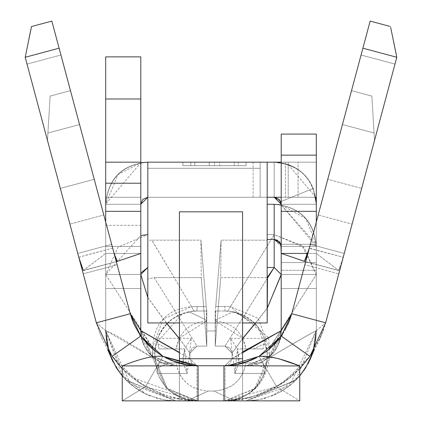 <?xml version="1.0" encoding="UTF-8"?>
<svg xmlns="http://www.w3.org/2000/svg" width="422" height="422" viewBox="0 0 422 422"><rect width="100%" height="100%" fill="white"/><g stroke="black" fill="none" stroke-linecap="round" stroke-linejoin="round"><path stroke-width="0.32" stroke-dasharray="2.11 1.58" d="M236.13 364.793L223.934 365.758L246.1 365.758L175.9 365.758L198.066 365.758L175.9 365.758L151.076 355.477L141.365 336.951L151.076 355.477L175.9 365.758L152.901 356.943L140.795 330.658L140.795 288.542L105.695 288.532L105.695 330.658L105.695 222.067L105.695 330.658L105.695 246.411L105.695 288.542L105.695 274.495L152.648 347.522L152.595 357.703C127.586 341.804 111.957 332.784 105.695 330.658L130.551 384.115L175.9 400.858L164.411 399.956L146.93 394.839L120.819 374.203L111.54 358.447L107.272 345.185L105.695 330.658L122.169 375.838M105.695 204.29L140.795 204.29L105.695 204.29C108.185 178.701 122.227 164.659 147.816 162.164L147.816 197.269L140.795 204.29L147.816 197.269L147.816 162.164C122.227 164.659 108.185 178.701 105.695 204.29L140.795 204.29L140.795 162.169L140.795 183.227L105.695 183.227L105.695 162.169L140.795 162.169L140.795 246.411L140.795 204.29L105.695 204.29C108.185 178.701 122.227 164.659 147.816 162.164L147.816 197.269L147.816 162.169L274.184 162.169L288.221 164.575C305.312 170.889 314.675 184.124 316.305 204.29L313.208 188.434C305.992 171.949 292.984 163.193 274.184 162.169L274.184 197.269L274.184 162.169L274.184 197.269L274.184 162.169L288.226 162.169L288.226 197.269L288.226 162.169L298.053 162.169L298.053 197.269L298.053 162.169L316.305 162.169L316.305 197.269L267.163 197.269L285.414 197.269L285.414 162.169L281.205 162.169L316.305 162.169L147.816 162.169C122.058 164.49 108.021 178.532 105.695 204.29L140.795 204.29L140.795 197.269L140.795 225.353L140.795 204.29L105.695 204.29L105.695 225.353L105.695 197.269L140.795 197.269L140.795 98.985L140.795 197.269L105.695 197.269L140.795 197.269L105.695 197.269L105.695 98.985L140.795 98.985L140.795 56.864L140.795 98.985L105.695 98.985L105.695 56.864L140.795 56.864L105.695 56.864L105.695 204.29C108.021 178.532 122.058 164.49 147.816 162.169C122.058 164.49 108.021 178.532 105.695 204.29L140.795 204.29L140.795 162.169L105.695 162.169L105.695 246.411L105.695 183.227L140.795 183.227L140.795 197.269L105.695 197.269L140.795 197.269L140.795 225.353L140.795 204.29L105.695 204.29L118.033 174.508L140.795 162.755L105.695 203.968M140.795 246.411L105.695 246.411L140.795 246.411L140.795 288.532L140.795 274.495L105.695 274.495L105.695 288.532L140.795 288.532L140.795 274.495L105.695 274.495L118.149 247.055L147.816 234.59L147.816 267.474L147.816 234.59L147.816 240.276L151.778 240.16L191.519 306.615L163.161 319.032L152.648 347.522L105.695 274.495L140.795 235.513M140.795 253.432L105.695 253.432L140.795 253.432M193.07 400.858L175.895 400.858L126.257 380.296L122.248 375.933L126.257 380.296L175.9 400.858L125.983 379.953L105.695 330.658L96.348 322.809L78.798 257.315L96.348 322.809L105.695 330.658L152.595 357.703L152.479 353.056L154.832 353.124L154.837 358.737L152.595 357.703L165.904 387.923L196.958 400.858L175.9 400.858L246.1 400.858L223.934 400.858L250.631 397.55L276.589 386.752L223.934 400.858L237.892 399.924L223.94 400.858L246.1 400.858L182.705 400.858M122.137 375.807L113.085 362.007M110.432 356.015L108.871 351.526M83.419 270.402L117.59 261.292L83.419 270.402L105.695 253.432L83.25 270.607L80.502 263.676M238.203 162.169L182.916 162.169L246.1 162.169L238.203 162.169L238.203 165.677L219.778 165.677L219.778 162.169L246.1 162.169L182.916 162.169L219.778 162.169L219.778 165.677L209.243 165.677L209.243 162.169L209.243 165.677L190.818 165.677L190.818 162.169L190.818 165.677L190.818 162.169L190.818 165.677L182.916 165.677L182.916 162.169L182.916 165.677L182.916 162.169L182.916 165.677L194.764 165.677L194.764 162.169L194.764 165.677L214.508 165.677L214.508 162.169L214.508 165.677L234.257 165.677L234.257 162.169L234.257 165.677L246.1 165.677L246.1 162.169L246.1 165.677L246.1 162.169L246.1 165.677L238.203 165.677L238.203 162.169M274.184 162.169L274.184 197.269L288.226 197.269L274.184 197.269L279.269 199.448L281.205 204.29L316.305 204.29L281.205 204.29L280.688 201.647L313.208 188.439C305.523 171.77 292.515 163.013 274.184 162.169C292.515 163.013 305.523 171.77 313.208 188.439L280.688 201.647L274.184 197.269L274.184 162.169L274.184 197.269L288.226 197.269L274.184 197.269L280.688 201.647L313.208 188.439L280.688 201.647L281.205 204.29L316.305 204.29L316.305 197.269L316.305 274.495L316.305 204.29L281.205 204.29L281.205 197.269L267.163 197.269L316.305 197.269L316.305 162.169L316.305 197.269L316.305 162.169L316.305 197.269L281.205 197.269L281.205 162.169L281.205 197.269L316.305 197.269L267.163 197.269L267.163 162.169L267.163 197.269L147.816 197.269L140.795 204.29L142.852 199.326L147.816 197.269L142.852 199.326L140.795 204.29L142.852 199.326L147.816 197.269L267.163 197.269L147.816 197.269L147.816 162.169L147.816 197.269L274.184 197.269L274.184 162.169L147.816 162.169L316.305 162.169L285.414 162.169L285.414 197.269L298.053 197.269L298.053 162.169L298.053 197.269L316.305 197.269L316.305 162.169L316.305 197.269L316.305 162.169L274.184 162.169C293.454 163.578 306.462 172.334 313.208 188.439L316.305 204.29C314.126 178.685 300.089 164.643 274.184 162.169L274.184 197.269L267.163 197.269C248.463 197.269 248.463 197.269 267.163 197.269C248.463 197.269 248.463 197.269 267.163 197.269L260.142 197.269L260.142 162.169L260.142 197.269L260.142 162.169L260.142 168.288L147.816 168.288L260.142 168.288L260.142 162.169L260.142 197.269L260.142 168.288L260.142 197.269L147.816 197.269L147.816 162.169L147.816 240.276M152.484 353.056L152.648 347.522L154.911 350.64L154.837 358.737L154.911 350.64L152.653 347.522C153.972 322.862 166.922 309.231 191.514 306.62L151.878 240.155L200.914 240.155L206.252 306.567L191.519 306.615L193.993 311.104L188.196 311.911L182.784 313.43L155.998 343.339L154.911 350.64C157.453 328.284 170.483 315.107 193.993 311.104L196.958 310.998L188.871 311.784C174.175 314.965 163.525 324.391 156.91 340.069L154.837 352.982M151.023 355.356L148.233 352.143L144.25 345.687L141.797 338.871L140.795 330.658L151.218 355.556L175.9 365.758L225.042 365.758L225.042 400.858L196.958 400.858L225.042 400.858L196.958 400.858L188.871 400.077C173.532 396.643 162.881 387.206 156.91 371.761L158.081 367.747L156.878 371.766L157.506 373.481L154.837 358.737L157.512 373.502L156.889 371.724C163.551 387.749 174.212 397.202 188.871 400.077L196.958 400.858L166.975 388.319L154.837 358.737L167.434 388.783L181.829 398.041L196.958 400.858L166.089 388.092L152.6 357.703L154.837 358.737L154.837 353.119L152.484 353.077M242.592 400.858L179.408 400.858L242.592 400.858L242.592 365.758L242.592 400.858L242.592 365.758L179.408 365.758L179.408 400.858L242.592 400.858L179.408 400.858L179.408 358.737L242.592 358.737L242.592 400.858M122.248 365.932C139.323 358.684 152.896 355.488 162.966 356.353L145.411 386.752L131.996 377.553L122.248 368.633L131.996 377.553L198.066 400.858L145.416 386.752L122.248 400.858L145.411 386.752L171.369 397.55L198.066 400.858L184.108 399.924L164.037 395.203L137.978 382.031L111.761 355.894L110.838 354.549L111.761 355.894M107.774 349.743L102.193 339.077L98.806 330.7L96.348 322.809L112.083 356.353M105.695 331.001L106.107 338.418L106.914 343.835L109.509 353.504M122.57 376.313L132.054 385.502L143.269 392.813L157.986 398.563L165.846 400.156L175.932 400.858M25.209 57.308L83.224 273.836L25.209 57.308L31.502 26.549L51.848 21.1L60.932 55.008L27.024 64.091L60.932 55.008L94.238 179.308L60.33 188.391L94.238 179.308L117.131 264.747L83.224 273.836L60.33 188.391L83.224 273.836L117.131 264.747L83.224 273.836L117.131 264.747L94.238 179.308L60.33 188.391L94.238 179.308L79.563 124.548L47.918 133.03L47.475 140.415L50.139 96.095L47.918 133.03L79.563 124.548L103.801 215.009L69.899 224.098L103.801 215.009L111.666 244.349L77.759 253.432L111.666 244.349L112.695 248.183L70.479 90.646L117.131 264.747L51.848 21.1M78.835 257.452C82.512 255.843 114.056 247.872 112.679 248.125L114.278 254.097M116.382 260.242L114.626 255.299M122.248 368.633L145.411 386.752L162.966 356.353L153.782 350.028L130.256 313.725L112.695 248.183M141.17 335.923L141.66 338.634L143.765 345.117L148.713 353.035L160.45 362.171L174.924 365.747M179.408 338.544L189.937 353.124L179.408 338.702M166.3 322.946L147.816 297.557M307.944 363.885L299.588 375.918L273.208 395.451L258.77 399.739L246.1 400.858L225.042 400.858L245.81 400.863M312.496 353.483L315.086 343.835L315.893 338.418L316.305 330.658L296.017 379.953L246.1 400.858L295.743 380.296L299.752 375.933L295.743 380.296L246.1 400.858L289.55 385.639L316.305 330.658L315.023 344.167L312.913 352.396M206.622 310.613L206.252 306.567L206.785 310.998L206.791 320.857C189.642 322.651 179.408 331.998 176.095 348.91L184.694 348.91L191.308 338.386L187.099 373.481L157.506 373.481L187.099 373.481L183.238 362.952L158.857 362.952L158.081 367.747L158.857 362.952L183.238 362.952L168.362 362.952L158.081 367.747L168.362 362.952L176.095 362.952C179.635 380.433 190.354 389.796 208.252 391.03L188.871 400.077L208.252 391.03L213.748 391.03L233.129 400.077L225.042 400.858L255.948 388.082L269.41 357.703C294.287 342.812 309.922 333.797 316.305 330.658L313.129 351.526L311.568 356.015M308.915 362.007L299.863 375.807L308.915 362.007M246.068 400.858L256.154 400.156L264.014 398.563L278.731 392.813L289.946 385.502L299.43 376.313M223.94 400.858C275.909 397.883 309.811 371.866 325.652 322.809L316.305 330.658L316.305 204.29L316.305 330.658L325.652 322.809L323.194 330.7L319.807 339.077L314.253 349.701M310.239 355.894L284.022 382.031L257.963 395.203L237.892 399.924M299.752 368.633L290.004 377.553L276.589 386.752L299.752 400.858L276.589 386.752L299.752 368.628M25.341 56.638L28.954 38.761M112.679 248.125L78.787 257.267M31.022 28.907L31.502 26.549M175.146 365.753L170.393 365.346L175.9 365.758L169.976 365.278L165.588 364.233M164.506 363.88L158.915 361.374L153.951 358.067L149.567 353.868L146.292 349.527L143.554 344.283L141.417 337.384M179.408 365.758L242.592 365.758L179.408 365.758L179.408 363.231L179.408 365.758L242.592 365.758L242.592 400.863L242.592 358.737L179.408 358.737L179.408 400.863L179.408 365.758M245.831 365.758L196.958 365.758L196.958 400.858L225.042 400.858L196.958 400.858L196.958 365.758L189.937 358.737L179.408 352.734M191.514 306.615L206.252 306.567L200.914 240.155L201.283 277.623L206.785 346.103L196.958 346.103L191.994 348.155L189.937 353.124L191.994 348.161L196.958 346.103L189.937 353.124L189.937 358.737L189.937 353.124L196.958 346.103L154.162 277.623L147.816 279.074L154.162 277.623L196.958 346.103L206.785 346.103L206.442 310.998M147.816 297.463L166.463 322.946M238.203 165.677L182.916 165.677L238.203 165.677M315.719 197.269L288.226 164.575L288.226 197.269L288.226 164.575L276.7 162.169M281.184 203.779L281.115 203.177M281.036 202.766L280.778 201.88M274.184 197.269L267.163 197.269L274.184 197.269L279.269 199.448L280.683 201.642L279.269 199.448L274.184 197.269L274.184 162.164C299.773 164.659 313.815 178.701 316.305 204.29L313.208 188.439L316.305 204.285M280.688 201.647L281.194 203.921M280.841 202.064L276.41 197.633M172.64 348.91L158.857 348.91L168.362 348.91L158.857 348.91L158.081 344.115L168.362 348.91L176.095 348.91L168.362 348.91L158.081 344.115L156.9 340.063C162.829 324.592 173.489 315.165 188.871 311.784L206.785 320.145L188.871 311.784L196.958 310.998L206.785 310.998L196.958 310.998L206.785 310.998L196.958 310.998L197.174 306.472L196.958 311.003L194.094 311.098M192.949 311.193L193.993 311.104L191.535 306.609M242.592 363.205L242.592 365.758L242.592 363.205M179.408 358.737L179.408 322.946L242.592 322.946L242.592 358.737L242.592 211.807L179.408 211.807L179.408 358.737M281.205 246.411L279.148 241.447L274.184 239.39L274.184 204.29L274.184 239.39L279.148 241.447L281.205 246.411L316.305 246.411C314.19 220.875 300.153 206.838 274.184 204.29C299.773 206.78 313.815 220.822 316.305 246.411L316.252 244.306L281.205 204.876L305.818 218.601L316.252 244.306L316.305 246.411L281.205 246.411L274.184 239.39L281.205 246.411L316.305 246.411L281.205 246.411L281.205 288.532L281.205 246.411L281.205 270.28L316.305 270.28L281.205 270.28L281.205 246.411L281.205 288.532L316.305 288.532L316.305 134.085L281.205 134.085L316.305 134.085L316.305 330.658L316.305 288.542L281.205 288.532L316.305 288.532L316.305 246.411C313.979 220.653 299.942 206.616 274.184 204.29C299.942 206.616 313.979 220.653 316.305 246.411L281.205 246.411L316.305 246.411L316.305 270.28L281.205 270.28L316.305 270.28L316.305 288.532L281.205 288.532L316.305 288.532L281.205 288.532L281.205 270.28L281.205 330.658L268.856 357.033L246.1 365.758L270.924 355.477L280.635 336.951L270.924 355.477L246.1 365.758L270.782 355.556L281.205 330.658C280.129 341.904 276.721 350.139 270.977 355.356M341.435 263.903L338.782 270.613L304.41 261.292L338.581 270.402L316.305 253.432L281.205 253.432L316.305 253.432L281.205 253.432L281.205 204.29L316.305 204.29L316.305 274.495L281.205 274.495L316.305 274.495L281.205 274.495L316.305 274.495L316.305 204.29L281.205 204.29L281.205 274.495L281.205 253.432L316.305 253.432L281.205 253.432L281.205 274.495L316.305 274.495L316.305 204.29L281.205 204.29L281.205 197.269L281.205 204.29L316.305 204.29L316.305 197.269L281.205 197.269L316.305 197.269L281.205 197.269L316.305 197.269L316.305 204.29L281.205 204.29L316.305 204.29L316.305 274.495L281.205 274.495L316.305 274.495L281.205 274.495L281.205 204.29L281.205 253.432L316.305 253.432L338.581 270.402L343.165 257.452L325.652 322.809L396.791 57.308L343.202 257.315M309.305 248.189L291.744 313.725L305.027 264.156L291.744 313.725L268.218 350.028L259.034 356.353L276.589 386.752L259.034 356.353L277.898 358.426M47.918 133.03L79.563 124.548L70.479 90.646L50.139 96.095L47.918 133.03L50.139 96.095L70.479 90.646L51.574 95.71L70.479 90.646L79.563 124.548L47.918 133.03M193.677 365.621L198.066 365.758L185.78 364.777M259.187 356.273L265.507 352.127M278.446 339.794L284.813 330.505M280.583 337.384L278.652 343.788L276.088 348.915L272.876 353.356L268.139 357.993L261.64 362.134L256.043 364.35L251.385 365.378M247.113 365.747L261.862 362.197L273.366 352.797L278.219 344.795L280.656 336.92M175.9 365.758L246.089 365.758M228.091 365.631L299.752 365.932M189.937 353.124L189.937 358.737L196.958 365.758L191.978 363.685L189.937 358.737L191.994 363.701L196.958 365.758L225.042 365.758L196.958 365.758L225.042 365.758L232.063 358.737L230.022 363.685L225.042 365.758L196.958 365.758M215.215 310.46L215.215 330.975L206.785 330.975L206.785 346.103L196.958 346.103L206.785 346.103L206.785 310.998L206.785 346.103L201.283 277.623L154.162 277.623L201.283 277.623L200.914 240.155L151.878 240.16M260.142 168.288L260.142 197.269L260.142 168.288M267.163 353.119L265.09 340.063C258.417 324.049 247.761 314.622 233.129 311.784L225.042 310.998L228.007 311.104C251.401 314.891 264.436 328.2 267.11 351.02L267.163 358.737L267.11 351.02L257.858 326.776L236.763 312.676L229.631 311.251M265.09 371.793L264.494 373.491L267.163 358.737C264.678 384.352 250.636 398.389 225.042 400.858L233.129 400.077C247.893 396.812 258.544 387.38 265.09 371.793L265.1 371.798C258.401 387.755 247.746 397.181 233.129 400.077L213.754 391.03C231.778 389.759 242.497 380.396 245.905 362.952L253.638 362.952L263.919 367.747L253.638 362.952L263.143 362.952L263.919 367.747L263.143 362.952L238.762 362.952L263.143 362.952L238.762 362.952L234.901 373.481L264.499 373.481L265.09 371.782M154.837 353.119L156.905 340.079L158.081 344.115L158.857 348.91L173.331 348.91M206.785 310.998L206.785 310.465M242.592 352.766L232.063 358.737L232.063 353.124L232.063 358.737L225.042 365.758L246.1 365.758L251.607 365.346L246.859 365.753M242.592 338.718L232.063 353.124L225.042 346.103L230.006 348.161L232.063 353.124L230.006 348.155L225.042 346.103L215.215 346.103L225.042 346.103L232.063 353.119L242.592 338.544M215.558 310.998L215.215 346.103L215.215 310.998L225.042 310.998L233.129 311.784C248.147 315.012 258.802 324.444 265.095 340.079L263.919 344.115L263.143 348.91L249.428 348.91M253.638 348.91L263.143 348.91L253.638 348.91L263.919 344.115L253.638 348.91L245.905 348.91L253.638 348.91M247.672 348.91L245.905 348.91C242.639 332.051 232.406 322.703 215.215 320.857L215.215 320.145L233.134 311.784L215.215 320.145L215.215 310.998L225.042 310.998L215.215 310.998L215.215 309.98M196.958 400.858L225.042 400.858L225.042 365.758L230.006 363.701L232.063 358.737L242.592 351.964M316.305 331.001L316.305 330.658C309.669 334.134 294.034 343.149 269.405 357.703C265.828 384.057 251.048 398.442 225.042 400.858L254.477 388.936L267.131 360.362M268.592 338.127L269.4 348.456L267.11 351.02L269.41 348.461L316.305 274.495L269.394 348.345L258.227 318.373L230.481 306.615L274.184 234.59L303.998 247.392L316.305 274.495L281.205 274.495L281.205 204.29L281.205 288.532L281.205 274.495L316.305 274.495L302.152 245.646L274.184 234.59L230.486 306.615L224.826 306.472L230.475 306.609L228.007 311.104L225.042 311.003L224.826 306.488L225.042 310.998L224.314 310.998M269.41 348.461L269.516 353.056L267.163 353.124L267.163 358.737L269.394 357.703L267.163 358.737L267.163 358.294M281.205 204.876L316.305 246.411C313.815 220.822 299.773 206.78 274.184 204.29L274.184 239.39L274.184 234.59L267.163 234.653L267.163 239.39L267.163 234.653L274.184 234.59L274.184 239.39L279.353 241.664L280.878 244.306L316.252 244.306L280.878 244.306L277.607 240.282M281.205 262.558L316.305 262.558L281.205 262.558L316.305 262.558L281.205 262.558L281.205 244.306L316.305 244.306L281.205 244.306L281.205 155.148L316.305 155.148L281.205 155.148L281.205 134.085L281.205 262.558M307.627 254.461L309.263 248.358L343.213 257.267L309.321 248.125M370.152 21.1L310.334 244.349L344.241 253.432L310.334 244.349L318.199 215.009L352.101 224.098L318.199 215.009L342.437 124.548L374.082 133.03L374.525 140.415L371.861 96.095L374.082 133.03L342.437 124.548L327.762 179.308L361.67 188.391L327.762 179.308L304.869 264.747L338.776 273.836L361.67 188.391L338.776 273.836L304.869 264.747L338.776 273.836L304.869 264.747L327.762 179.308L361.67 188.391L327.762 179.308L361.068 55.008L394.976 64.091L361.068 55.008L370.152 21.1L390.498 26.549L390.714 27.615M393.452 40.749L394.902 47.886M396.791 57.308L390.498 26.549L390.197 26.47M267.838 277.623L225.042 346.103L267.822 277.65L220.717 277.623L215.215 346.103L220.717 277.623L221.086 240.155L267.163 240.197L267.163 197.269L147.816 197.269L316.305 197.269L281.205 197.269L281.205 204.29M327.762 179.308L304.869 264.747L327.762 179.308M342.437 124.548L351.521 90.646L342.437 124.548L351.521 90.646L371.861 96.095L374.082 133.03L342.437 124.548L374.082 133.03L371.861 96.095L351.521 90.646L370.426 95.71L351.521 90.646L342.437 124.548M225.501 311.009L225.042 311.003M228.007 311.104L230.475 306.62L268.498 337.679M267.168 353.098L269.521 353.072M269.521 353.056L269.405 357.703M242.798 338.381L245.905 348.91L237.306 348.91L238.762 362.952L234.901 373.481L230.507 338.386L237.306 348.91L234.901 373.481L264.499 373.481L267.163 358.737L267.168 353.124L267.163 358.194M281.205 299.056L281.205 297.083M267.274 308.192L255.679 322.946M255.5 322.946L267.274 308.023M215.747 306.541L224.826 306.472L215.747 306.567L221.086 240.155L215.378 310.608M224.562 310.998L215.605 310.998M316.305 288.532L316.305 274.495L281.205 274.495M274.184 204.29L267.163 204.29L274.184 204.29L274.184 239.39L274.184 204.29L274.184 239.39L267.163 239.39L267.163 204.29L267.163 239.39L274.184 239.39M215.215 346.103L225.042 346.103L215.215 346.103M267.163 267.474L267.163 234.653L267.163 240.197L221.086 240.155L220.717 277.623L267.501 277.634M147.816 197.269L267.163 197.269L267.163 240.197M267.163 322.946L147.816 322.946L267.163 322.946L267.163 277.634M147.816 267.474L147.816 322.946M242.592 322.946L179.408 322.946L179.408 211.807L242.592 211.807L242.592 322.946M267.163 204.29L267.163 239.39L267.163 204.29M267.163 197.269C248.695 197.269 248.695 197.269 267.163 197.269M179.15 338.381L157.327 338.381L156.905 340.079M179.202 338.381L176.095 348.91L184.694 348.91L183.238 362.952L187.099 373.481L184.694 348.91L182.921 358.542L183.238 362.952L176.095 362.952C179.361 380.243 190.079 389.601 208.252 391.03L213.748 391.03C231.921 389.601 242.639 380.243 245.905 362.952L238.762 362.952L239.079 359.085L237.306 348.904L263.143 348.91L263.919 344.115L265.09 340.074L264.647 338.365M265.09 340.074L267.147 351.906M232.063 358.737L232.063 353.124M179.229 338.323L206.785 320.857L206.785 330.975L215.215 330.975L206.785 330.975L215.209 330.975L215.215 320.857L242.771 338.317M105.695 225.353L140.795 225.353M140.795 56.864L105.695 56.864M105.695 303.196L105.695 299.562M129.369 383.192L123.762 377.648L120.703 374.003L118.329 370.774L112.727 361.116L108.338 349.432L106.787 342.648L105.695 330.811M175.083 400.858L164.965 400.03M149.884 395.926L138.031 389.817L129.623 383.456L122.844 376.63M109.182 352.623L107.23 345.396M125.983 379.953L120.101 373.143L112.806 361.285L107.584 346.72L106.297 339.768L105.695 330.658L105.695 263.365M96.348 322.809L78.798 257.315M154.832 353.124L154.837 357.065M154.9 350.824L154.848 352.18M184.108 399.924L198.066 400.858C193.17 401.412 184.272 400.309 171.369 397.55M164.037 395.203L137.978 382.031M102.193 339.077L98.806 330.7M106.107 338.418L106.914 343.835M132.054 385.502L143.269 392.813M156.409 398.131L157.986 398.563M165.846 400.156L173.869 400.831L299.752 400.678L160.829 400.858M169.233 400.858L175.979 400.858M83.24 270.607L117.427 261.397M141.597 338.244L143.833 345.022M149.356 353.625L154.811 358.742L161.927 362.925M152.658 356.928L148.644 352.75L145.194 347.543L142.773 341.999L141.417 336.877M253.121 197.269L253.121 162.169M147.816 162.169L260.142 162.169M187.115 399.692L172.556 393.072M188.755 400.858L233.34 400.858M212.013 400.858L211 400.858M188.328 311.895L183.037 313.367M154.911 350.64L156.066 343.012M292.631 383.192L301.086 374.277L303.692 370.748L309.3 361.058L312.702 352.592L315.039 343.608L315.846 338.323L316.305 330.811M314.77 345.396L312.818 352.623M299.156 376.63L294.234 381.762L289.281 386.035L280.904 391.679L272.127 395.92M257.04 400.03L246.917 400.858M256.154 400.156L246.015 400.858M264.014 398.563L265.591 398.131M278.731 392.813L289.946 385.502M315.086 343.835L315.893 338.418M323.194 330.7L319.807 339.077M284.022 382.031L257.963 395.203M250.631 397.55C237.728 400.309 228.829 401.412 223.934 400.858M185.87 365.763L175.911 365.758M171.031 365.436C173.342 365.795 177.055 365.9 182.167 365.758M166.938 364.624L165.883 364.323M160.091 361.997L154.542 358.531M149.573 353.879L145.959 348.989M143.132 343.25L141.059 337.885L137.931 331.776L140.241 335.363M193.909 365.631L198.066 365.758M191.936 365.758L187.352 365.758M316.305 263.365L316.305 330.658L315.703 339.768L314.416 346.726L309.189 361.301L302.147 372.811L296.017 379.953M196.293 311.009L194.141 311.093M325.652 322.809L343.165 257.452M50.134 96.095L51.073 95.841M281.801 335.3L284.069 331.776L281.321 337.046L278.868 343.25M276.041 348.989L272.422 353.879M267.458 358.531L261.909 361.997M256.117 364.323L255.057 364.624M250.969 365.436C241.996 366.08 252.361 365.621 239.928 365.758M234.764 365.758L230.18 365.758M260.084 362.92L266.446 359.296L272.644 353.625M278.167 345.022L280.403 338.238M269.341 356.928L272.485 353.784L275.397 349.922L278.378 344.241L280.551 337.067M188.692 365.758L233.15 365.758M245.878 365.758L244.217 365.763M244.169 365.768L177.831 365.768M316.305 299.768L316.305 302.906M316.305 134.085L281.205 134.085M304.573 261.397L338.771 270.607M227.838 311.093L225.622 311.009M233.93 311.948L253.284 321.87L255.015 323.526M255.115 323.627L259.43 328.796M281.205 302.553L281.205 300.211M219.414 310.998L215.631 310.998M371.866 96.095L370.927 95.841M157.506 373.481L187.099 373.481M179.276 338.381L191.314 338.381M230.47 338.381L242.724 338.381M242.861 338.381L264.673 338.381"/><path stroke-width="0.63" d="M105.695 222.067L105.695 56.864L105.695 222.067M140.795 162.755L147.816 162.169L281.205 162.169L267.163 162.169L267.163 197.269L281.205 197.269L267.163 197.269L267.163 322.946L242.592 322.946L267.163 322.946L267.163 162.169L147.816 162.169L147.816 197.269L147.816 162.164L140.795 162.755M140.795 162.169L140.795 98.985L105.695 98.985L140.795 98.985L140.795 56.864L105.695 56.864L140.795 56.864L140.795 162.169L105.695 162.169L140.795 162.169L140.795 183.227L105.695 183.227L140.795 183.227L140.795 162.169L105.695 162.169M140.795 246.411L140.795 330.658L140.795 211.311L105.695 211.311L140.795 211.311L140.795 183.227L140.795 330.658L141.17 335.923M113.085 362.007L110.432 356.015M108.871 351.526L105.695 330.658M78.798 257.315L83.34 270.481M105.695 204.29L105.695 203.968M140.795 204.29L147.816 197.269L142.852 199.326L140.795 204.29M223.934 400.858L198.066 400.858L223.934 400.858L223.934 365.758L198.066 365.758L198.066 400.858L122.248 400.858L198.066 400.858L198.066 365.758L223.934 365.758L223.934 400.858L299.752 400.858L223.934 400.858M110.838 354.549L109.609 352.692L110.838 354.549M109.509 353.504L116.398 367.926L122.248 375.933M182.705 400.858L193.07 400.858M140.98 334.414L140.795 330.658L130.256 313.725L96.348 322.809L112.083 356.353L140.748 336.086L153.782 350.028L162.966 356.353L140.742 336.086L112.083 356.353L122.248 368.633L112.083 356.353L96.348 322.809L25.199 57.281L96.348 322.809L130.256 313.725L140.795 330.658L179.408 352.391M80.502 263.676L78.835 257.452M114.278 254.097L117.443 261.392M117.59 261.292L140.795 253.432L117.59 261.292L116.382 260.242M114.626 255.299L112.737 248.342M179.408 338.702L166.3 322.946M147.816 297.557L140.795 274.495L147.816 267.474L140.969 272.897M147.816 197.269L147.816 322.946L179.408 322.946L147.816 322.946L147.816 197.269L147.816 234.59L140.795 235.513M312.913 352.396L311.236 356.986L307.944 363.885M316.305 330.658L313.129 351.526L308.915 362.007L311.568 356.015M299.752 375.933L305.602 367.926L312.496 353.483M313.198 351.421L310.502 355.509L313.193 351.426M299.752 368.628L309.917 356.353L325.652 322.809L396.801 57.281L325.652 322.809L309.917 356.353L299.752 368.633M28.954 38.761L31.497 26.554L51.848 21.1L130.256 313.725L59.101 48.187L25.209 57.271L25.341 56.638M25.22 57.271L59.101 48.187L51.848 21.1L31.502 26.549L25.22 57.271L31.022 28.907M130.256 313.725L140.742 336.086L130.256 313.725L132.445 320.451L135.035 326.354L141.006 336.313L147.631 344.289L152.622 348.994L161.515 355.461L171.116 360.372L186.735 364.835L193.809 365.626M179.408 352.734L140.8 330.7M147.816 322.946L147.816 267.474M140.795 274.495L147.816 297.463M166.463 322.946L179.408 338.544M276.7 162.169L274.184 162.164M276.41 197.633L274.184 197.269L281.205 204.29L281.184 203.779M281.115 203.177L281.036 202.766M316.305 204.285L315.719 197.269M316.305 204.29L316.305 203.968M281.194 203.921L280.841 202.064M242.592 358.737L242.592 363.205L242.592 358.737L179.408 358.737L179.408 363.231L179.408 211.807L242.592 211.807L242.592 358.737L242.592 211.807L179.408 211.807L179.408 358.737L242.592 358.737M316.305 134.085L316.305 222.067L316.305 134.085L281.205 134.085L316.305 134.085M284.813 330.505L289.571 320.43L291.744 313.731L325.652 322.809L291.744 313.725L281.252 336.086L309.917 356.353L281.258 336.086L259.034 356.353L242.945 363.268L236.13 364.793L223.966 365.753M277.898 358.426L299.752 365.932L299.752 400.858L299.752 365.932L224.019 365.758M198.066 365.758L122.248 365.932L122.248 400.858L122.248 365.932L198.066 365.758L162.966 356.353L193.677 365.621M112.083 356.353L122.248 368.633M51.848 21.1L31.502 26.549L51.848 21.1M281.205 204.29L279.269 199.448L274.184 197.269M227.943 365.637L237.539 364.397L251.913 359.94L256.507 357.75M265.507 352.127L270.618 347.96M273.904 344.837L278.446 339.794M299.752 365.932C281.854 358.747 268.281 355.551 259.034 356.353L268.218 350.028L281.258 336.086L291.744 313.725L281.205 330.658L280.672 336.898M280.635 336.951L281.205 330.658L280.635 336.951M280.656 336.92L281.205 330.658L291.744 313.725L362.899 48.187L291.744 313.725M185.78 364.777L178.153 362.994L162.966 356.353C154.109 355.366 140.537 358.558 122.248 365.932M228.323 365.621L259.034 356.353L228.323 365.621M173.331 348.91L172.64 348.91M249.428 348.91L247.672 348.91M281.205 297.083L281.205 134.085L281.205 155.148L316.305 155.148L281.205 155.148L281.205 211.311L316.305 211.311L281.205 211.311L281.205 253.432L307.902 253.432L281.205 253.432L280.878 244.306L281.205 246.411L280.878 244.306L281.205 244.306L280.878 244.306L279.353 241.664L274.184 239.39L280.878 244.306L281.205 246.411M277.607 240.282L274.184 239.39L274.184 204.29L267.163 204.29L274.184 204.29L281.205 204.876M309.305 248.189L304.41 261.292L281.205 253.432L304.563 261.392L307.627 254.461M343.213 257.272L341.435 263.903M390.714 27.615L396.786 57.265L362.899 48.187L370.152 21.1L362.899 48.187L396.786 57.265L393.452 40.749M394.902 47.886L396.77 57.186M281.205 253.432L281.205 330.658L281.205 253.432M280.551 337.067L281.205 330.658L242.592 352.766M268.498 337.679L268.592 338.127M242.592 351.964L281.099 330.716M281.205 330.658L281.205 299.056M274.184 204.29L274.184 267.474L281.205 274.495L267.274 308.192M255.679 322.946L242.592 338.718M242.592 338.544L255.5 322.946M267.274 308.023L281.2 274.917M267.163 240.018L267.163 267.474L274.184 267.474L267.838 277.623M389.564 26.301L370.152 21.1M267.163 322.946L267.501 277.634L267.163 277.639L274.184 267.474L281.205 274.453M267.701 267.474L274.184 267.474L274.184 239.39L267.163 239.39L274.184 239.39M175.89 400.863L175.083 400.858M111.862 359.507L109.182 352.623M107.636 349.506L110.263 355.572M122.57 376.313L116.398 367.926M160.829 400.858L169.233 400.858M175.979 400.858L192.464 400.858M141.417 336.877L140.795 330.658L140.795 260.105M210.968 400.858L176.037 400.863M245.889 400.863L212.013 400.858M312.818 352.623L310.138 359.507M246.917 400.858L246.11 400.863M246.015 400.858L229.547 400.858M299.43 376.313L305.602 367.926M311.737 355.572L314.364 349.506M177.831 365.768L185.87 365.763M131.907 319.006L134.154 324.565M148.164 344.901L154.452 350.555M165.403 357.682L175.927 362.166M188.75 365.13L193.909 365.631M233.171 365.146L228.091 365.631M246.907 361.881L255.305 358.341M269.167 349.226L273.113 345.623M287.862 324.534L290.088 319.027M281.02 334.414L280.583 337.384M198.06 365.753L185.875 364.793M179.012 363.258L177.688 362.867M244.354 362.857L242.945 363.268M281.205 330.632L281.205 260.474"/></g></svg>
